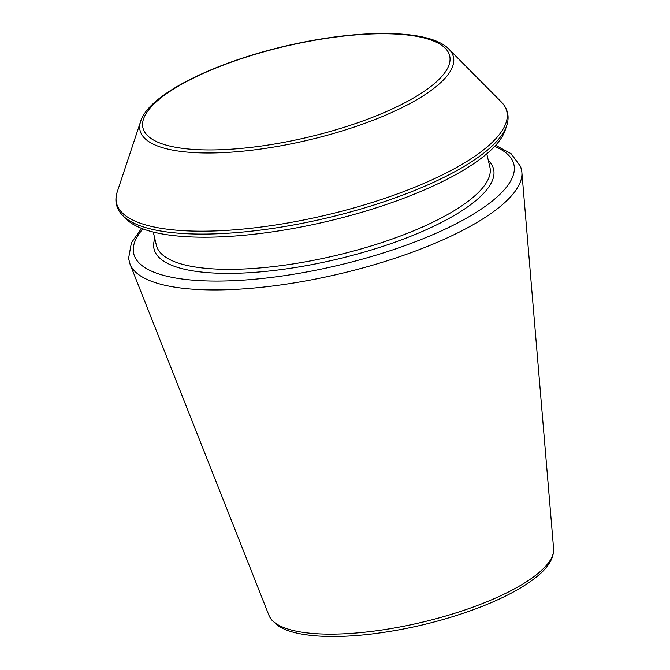 <?xml version="1.0" encoding="UTF-8"?>
<svg xmlns="http://www.w3.org/2000/svg" width="670" height="670" viewBox="0 0 670 670"><rect width="100%" height="100%" fill="white"/><g stroke="black" fill="none" stroke-linecap="round" stroke-linejoin="round"><path stroke-width="1" d="M506.755 125.575L505.264 130.055A197.935 58.86 166.8 0 1 483.514 156.504A197.935 58.86 166.8 0 1 289.976 229.04A197.935 58.86 166.8 0 1 126.144 218.973L122.819 215.631C116.186 208.822 114.327 200.899 117.242 191.863A200.447 59.605 166.8 0 0 253.52 227.959A200.447 59.605 166.8 0 0 484.042 149.46A200.447 59.605 166.8 0 0 501.177 101.806C507.81 108.615 509.669 116.538 506.755 125.575A200.447 59.605 166.8 0 1 484.728 152.358A200.447 59.605 166.8 0 1 288.736 225.815A200.447 59.605 166.8 0 1 122.819 215.631M536.687 574.508A146.303 43.508 166.8 0 1 383.969 629.708A146.303 43.508 166.8 0 1 268.988 615.437L271.4 619.725L278.293 625.964C283.703 629.398 290.83 631.986 299.649 633.711C317.664 637.17 340.368 637.43 367.78 634.473C403.441 630.403 438.239 622.304 472.174 610.169C499.468 600.211 520.565 589.399 535.472 577.741C547.918 568.093 553.956 558.412 553.596 548.68A146.303 43.508 166.8 0 1 536.687 574.508M553.596 548.68L521.871 172.274A201.419 59.898 166.8 0 1 498.581 207.826A201.419 59.898 166.8 0 1 288.334 283.829A201.419 59.898 166.8 0 1 130.047 264.173L128.573 258.453L131.379 242.833L141.554 228.361M486.772 153.824L489.887 167.073A171.277 50.937 166.8 0 1 470.432 199.509A171.277 50.937 166.8 0 1 288.066 264.675A171.277 50.937 166.8 0 1 156.378 245.295L153.271 232.046M488.338 160.465A174.393 51.858 166.8 0 1 473.791 202.281A174.393 51.858 166.8 0 1 272.539 270.655A174.393 51.858 166.8 0 1 154.829 238.688M494.661 146.378A195.255 58.064 166.8 0 1 491.73 201.469A195.255 58.064 166.8 0 1 248.562 279.75A195.255 58.064 166.8 0 1 142.903 228.88M140.65 121.421C148.79 93.624 219.258 59.848 296.458 43.617C366.029 28.76 430.802 29.982 448.892 49.128A160.934 47.855 166.8 0 1 435.14 87.385A160.934 47.855 166.8 0 1 250.061 150.407A160.934 47.855 166.8 0 1 140.65 121.421L117.242 191.863M431.815 85.701A157.559 46.858 166.8 0 1 165.607 144.946A157.559 46.858 166.8 0 1 291.509 44.882A157.559 46.858 166.8 0 1 431.815 85.701M268.988 615.437L130.047 264.173M448.892 49.128L501.177 101.806M495.632 145.315L511.084 153.673L520.691 166.629L521.871 172.274"/></g></svg>
